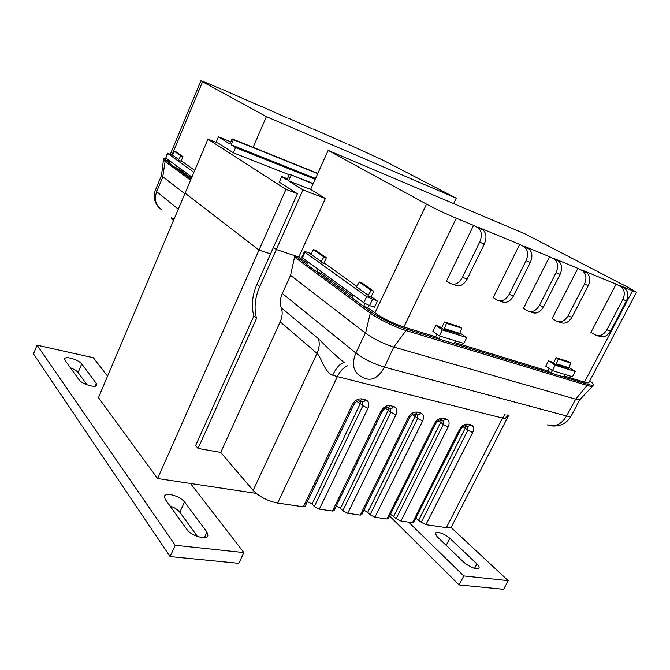 <?xml version="1.0" encoding="UTF-8"?>
<svg xmlns="http://www.w3.org/2000/svg" width="670" height="670" viewBox="0 0 670 670"><rect width="100%" height="100%" fill="white"/><g stroke="black" fill="none" stroke-linecap="round" stroke-linejoin="round"><path stroke-width="1" d="M436.991 536.536L435.157 532.96L438.054 532.298C442.242 533.144 446.161 535.146 449.821 538.295L476.898 563.897C478.715 565.656 479.427 567.013 479.033 567.967C475.775 569.542 470.75 567.683 463.933 562.373L436.991 536.536M408.633 522.148L463.782 575.94L508.212 580.664L450.851 527.273M463.782 575.94L459.092 584.927L503.614 589.298L508.212 580.664M459.092 584.927L389.597 515.984M64.973 360.217L64.58 358.693C65.183 357.638 67.159 357.445 70.517 358.132C75.718 359.472 79.454 361.381 81.715 363.86L96.304 383.449L96.782 385.216C96.078 388.349 81.807 384.078 79.16 379.907L64.973 360.217M165.18 499.276L164.41 496.143C165.163 494.711 167.198 494.209 170.532 494.628C176.595 495.792 181.26 498.229 184.518 501.922L206.955 532.047L207.901 535.766C206.553 540.229 191.05 535.757 187.106 529.71L165.18 499.276M70.434 367.788C74.152 369.203 76.715 370.778 78.114 372.503L87.083 384.831M107.577 376.138L93.373 357.747L37.043 345.176L33.5 353.902L170.088 556.577L238.83 563.319L243.88 552.574L190.498 483.48M170.004 505.967C174.485 507.567 177.768 509.669 179.836 512.282L197.416 536.436M170.088 556.577L175.213 545.28L243.88 552.574M37.043 345.176L175.213 545.28M157.601 478.522L285.981 189.35L207.935 139.159L185.079 193.136L259.014 250.086L185.079 193.136L98.465 397.645L157.601 478.522L256.2 493.371M259.014 250.086L270.546 253.88L259.014 250.086M207.935 139.159L218.588 143.372L233.361 152.81L289.206 174.77M307.245 263.201L298.837 257.037L325.344 198.521L310.629 189.401L313.116 183.865L289.457 174.208L286.961 179.836L281.777 176.579L279.306 182.148L297.421 193.722L285.981 189.35M191.402 178.186L179.183 169.208M169.686 162.24L167.793 160.314L168.07 159.653M216.083 142.383L218.437 136.847L229.902 144.033L232.113 138.874L253.109 147.333L266.409 116.647L202.549 81.748L200.992 80.727L209.45 84.001L221.125 89.093M194.71 170.373L181.26 160.758M222.122 89.311L260.739 106.337M261.769 106.58L286.928 117.736M287.974 117.987L312.12 128.699M313.183 128.967L346.817 143.807M347.906 144.092L383.525 160.44L456.253 198.194L266.409 116.647M453.665 203.596L456.253 198.194M230.849 141.814L218.437 136.847M232.113 138.874L233.411 139.678L231.2 144.846L235.597 147.609L233.361 152.81M317.714 173.631L233.411 139.678M253.109 147.333L317.815 173.404M315.545 178.455L231.2 144.846M315.185 179.258L235.597 147.609M172.341 154.753L167.718 153.447L193.898 172.299M178.815 160.306L182.165 161.554L181.218 160.875M167.45 153.154L165.817 158.003L191.88 177.064M166.612 158.589L163.924 158.623L169.334 163.262L170.08 161.118M179.644 168.111L179.166 169.242L175.741 167.986L190.975 179.2M190.54 180.238L165.113 161.453L162.777 176.713L184.828 193.722M173.379 220.757L171.336 217.851L174.225 218.763M176.503 165.817L175.741 167.986L169.334 163.262M165.532 160.465L165.113 161.453L163.505 159.636L163.924 158.623M163.497 159.711L161.512 175.172L162.626 176.587M174.342 151.269L172.265 154.887L178.722 159.51L180.825 155.85L174.342 151.269L176.478 152.082L182.977 156.663L181.093 161.152M180.825 155.85L182.977 156.663M320.913 273.243L352.529 296.442M367.729 307.605L374.94 312.898C383.433 318.677 393.064 323.384 403.834 327.019L435.684 336.742L438.8 338.978L406.69 329.204C396.087 326.064 378.676 317.547 370.946 311.734L363.684 306.383L364.874 303.477M313.116 183.865L328.149 150.382L426.53 204.149C435.709 209.023 445.625 213.722 456.27 218.227L473.573 225.363L478.221 227.917C481.789 231.133 482.258 235.89 479.653 242.18L484.31 244.047L467.157 279.03L462.459 277.321C458.908 283.418 454.897 285.479 450.433 283.485L446.513 281.015L473.573 225.363M371.197 296.626L377.436 301.09L366.666 296.676L304.976 252.272L304.406 251.635L306.182 251.912L311.098 253.637M324.004 262.866L356.758 286.299M377.436 301.09L374.555 307.161L369.555 305.595L363.793 302.781L302.421 257.9L301.86 257.255L304.406 251.635M459.921 332.99L466.764 337.563L463.858 343.417L439.378 335.904L432.879 331.34L435.785 325.385L439.662 326.608L443.44 329.221L459.461 333.962M626.425 300.863L610.487 331.147L606.886 329.833L622.857 299.44L626.425 300.863C628.803 295.428 628.142 291.182 624.448 288.134L619.675 285.604L636.5 292.229L629.75 288.259L524.618 233.679L328.149 150.382M606.886 329.833C603.544 335.092 599.575 336.734 594.994 334.749L590.932 332.37L616.115 284.139L620.889 286.668C624.591 289.725 625.244 293.979 622.857 299.44M588.302 285.621L572.013 317.153L568.135 315.746L584.458 284.088L588.302 285.621C590.739 279.959 590.128 275.579 586.443 272.489L581.686 269.943L616.115 284.139M568.135 315.746C564.726 321.223 560.74 322.965 556.159 320.98L552.122 318.568L577.858 268.36L582.615 270.906C586.292 274.005 586.903 278.402 584.458 284.088M560.095 274.348L543.563 306.81L539.467 305.319L556.041 272.724L560.095 274.348C562.582 268.519 562.004 264.047 558.344 260.915L553.604 258.36L577.858 268.36M539.467 305.319C536.017 310.972 532.014 312.798 527.466 310.805L523.446 308.376L549.559 256.694L554.299 259.248C557.951 262.38 558.537 266.878 556.041 272.724M530.313 262.439L513.53 295.889L509.2 294.314L526.025 260.722L530.313 262.439C532.851 256.442 532.307 251.861 528.672 248.696L523.957 246.141L549.559 256.694M509.2 294.314C505.708 300.143 501.704 302.053 497.173 300.059L493.187 297.614L519.694 244.374L524.401 246.937C528.027 250.103 528.563 254.701 526.025 260.722M484.31 244.047C486.914 237.775 486.428 233.034 482.861 229.827L478.204 227.272L519.694 244.374M454.695 342.546L547.767 370.962L549.082 368.425M564.115 375.954L584.449 382.16C587.079 382.955 588.545 383.098 588.846 382.578L636.5 292.229M569.039 367.537L575.245 371.498L555.204 365.234L548.462 360.87L551.644 361.875L555.547 364.388L568.637 368.282M548.462 360.87L545.707 366.214L552.423 370.611L572.481 376.766L575.245 371.498M298.837 257.037L276.316 249.516L302.999 189.895L288.527 180.816L291.031 175.18M508.371 415.978L451.572 526.528C450.952 527.659 449.21 528.035 446.354 527.65L502.55 418.063L337.378 376.615L277.598 503.053C267.598 501.018 259.441 496.813 253.143 490.423L317.027 353.375C319.364 348.207 319.825 343.325 318.409 338.744L281.266 307.723C282.74 312.161 282.388 316.86 280.211 321.809L220.748 452.434L198.035 448.439L195.648 445.542L253.829 315.989C251.124 305.981 252.163 295.42 256.953 284.323L273.452 247.372L276.316 249.516L273.452 247.372L297.421 193.722M558.487 321.801L560.045 322.354C564.626 324.347 568.612 322.613 572.013 317.153M597.322 335.578L598.603 336.03C603.184 338.007 607.146 336.382 610.487 331.147M462.459 277.321L479.653 242.18M452.711 284.289L455.123 285.144C459.595 287.137 463.606 285.102 467.157 279.03M499.485 300.88L501.503 301.592C506.034 303.594 510.038 301.684 513.53 295.889M529.786 311.625L531.561 312.253C536.117 314.247 540.12 312.429 543.563 306.81M325.344 198.521L302.999 189.895M310.629 189.401L288.527 180.816M313.25 183.58L289.457 174.208M287.43 178.781L281.777 176.579M555.204 365.234L552.423 370.611M466.764 337.563L442.309 329.916L439.378 335.904M442.309 329.916L435.785 325.385M371.121 296.785L372.294 297.614L367.93 296.048M323.937 263.017L325.059 263.812L321.24 262.531M579.919 399.412C579.55 399.931 578.143 399.856 575.681 399.186L587.975 384.362L454.093 343.626L455.617 340.888M552.448 370.619L550.991 373.106L547.759 370.979M587.975 384.362C591.066 385.317 592.858 385.484 593.352 384.865C593.578 384.136 592.381 382.796 589.759 380.853M198.035 448.439L256.543 318.392C253.846 308.351 254.902 297.756 259.717 286.609L276.316 249.516L294.867 255.714L290.554 275.32L282.338 293.46C280.144 298.519 279.784 303.267 281.266 307.723M321.541 271.878L320.897 273.276L316.985 271.995L294.867 255.714M368.802 305.336L367.713 307.639L363.684 306.383L316.985 271.995L318.041 269.323M459.503 429.529L460.642 429.453L413.692 522.441L412.469 522.709L459.503 429.529C461.831 425.643 464.645 423.859 467.936 424.177L470.926 424.889C473.765 426.036 474.352 428.599 472.677 432.586L425.911 524.669L446.354 527.65M425.911 524.669L421.254 522.29L467.903 430.207L472.677 432.586M415.877 518.103L421.254 522.29M434.428 423.716L435.668 423.641L388.248 518.689L386.925 518.982L434.428 423.716C436.798 419.747 439.696 417.929 443.13 418.273L446.245 419.01C449.218 420.199 449.863 422.829 448.18 426.907L400.936 521.025L412.469 522.709M400.936 521.025L396.196 518.605L443.314 424.478L448.18 426.907M390.476 514.208L396.196 518.605M417.226 412.1C416.271 413.8 415.132 414.428 413.8 413.993C413.231 413.666 411.832 414.856 409.596 417.561L361.708 514.778L360.276 515.104L408.256 417.653C410.66 413.591 413.65 411.74 417.226 412.1L420.484 412.879C423.591 414.11 424.303 416.807 422.619 420.978L374.899 517.232L386.925 518.982M374.899 517.232L370.066 514.761L417.661 418.507L422.619 420.978M363.978 510.155L367.696 512.349L370.066 514.761M390.158 405.66C389.203 407.394 388.064 408.047 386.749 407.611C385.811 407.419 384.346 408.625 382.352 411.213L334.003 510.691L332.454 511.043L380.903 411.305C383.341 407.151 386.431 405.266 390.158 405.66L393.566 406.472C396.824 407.745 397.603 410.517 395.92 414.789L347.722 513.27L360.276 515.104M347.722 513.27L342.805 510.749L390.861 412.268L395.92 414.789M336.307 505.942L340.469 508.296L342.805 510.749M361.85 398.918C360.887 400.694 359.757 401.372 358.45 400.936C357.361 400.744 355.837 401.958 353.869 404.571L305.059 506.419L303.376 506.805L352.286 404.68C354.765 400.417 357.956 398.499 361.85 398.918L365.418 399.764C368.835 401.087 369.689 403.943 367.998 408.315L319.339 509.133L332.454 511.043M319.339 509.133L314.322 506.554L362.847 405.744L367.998 408.315M307.388 501.562L312.044 504.066L314.322 506.554M277.598 503.053L303.376 506.805M253.143 490.423L220.748 452.434M256.543 318.392L253.829 315.989M365.56 333.199L370.309 313.074C378.031 318.903 395.442 327.421 406.045 330.545L393.784 347.068C383.207 343.635 373.801 339.003 365.56 333.199L290.554 275.32M343.007 361.582C334.983 354.991 327.22 347.747 319.732 339.832M370.946 311.734L370.309 313.074L294.323 256.928M280.211 321.809L317.027 353.375C321.399 357.42 324.64 372.503 332.655 375.175C336.432 367.503 340.285 363.308 344.204 362.587M505.138 414.127L502.55 418.063L505.347 418.549L508.882 415.082M505.347 418.549L507.877 414.822M393.784 347.068L384.446 367.152L566.586 415.986C561.326 424.554 554.869 427.51 547.231 424.864M406.69 329.204L406.045 330.545L587.381 385.493C590.538 386.431 592.33 386.607 592.749 386.021L593.344 384.89M551.217 425.894C560.053 426.757 566.686 423.482 571.133 416.078C570.765 416.715 569.249 416.69 566.586 415.986L575.681 399.186M575.463 399.127L394.077 347.152M440.332 336.198L438.8 338.978L454.093 343.626M313.501 249.625L323.878 256.962L321.123 261.543L310.796 254.139L313.501 249.625L315.939 250.463L326.332 257.799L323.769 263.385M323.878 256.962L326.332 257.799M306.751 264.457L307.781 261.819M371.205 290.42L368.24 295.294L356.432 286.835L359.346 282.036L371.205 290.42L373.734 291.241L370.937 297.178M359.346 282.036L361.859 282.866L373.734 291.241M351.984 297.773L353.123 294.976M553.47 363.048L556.226 357.73L568.713 361.733L570.781 363.04L568.956 367.746L556.443 363.81L556.016 364.539M568.956 367.746L568.529 368.466M564.986 374.463L563.537 376.925M570.781 363.04L558.278 359.045L556.443 363.81M556.226 357.73L558.278 359.045M436.932 334.188L435.668 336.759M444.059 329.414L446.48 323.317L444.486 321.96L441.564 327.923M444.486 321.96L459.72 326.834L461.731 328.191L446.48 323.317M444.503 328.602L459.762 333.4L461.731 328.191M459.319 334.204L459.762 333.4M446.195 545.355L449.821 538.295M474.561 568.353L476.898 563.897M78.114 372.503L81.715 363.86M95.148 386.188L96.304 383.449M206.955 532.047L204.417 537.549M179.836 512.282L184.518 501.922M169.116 161.822L169.569 160.75M172.106 154.661L202.549 81.748M167.718 153.447L165.817 158.003M161.529 175.389L155.44 189.978L156.68 191.67L162.885 176.796M161.956 210.003C155.758 205.715 154 199.61 156.68 191.67L178.287 209.166M374.94 312.898L426.53 204.149M584.449 382.16L632.497 290.897M403.834 327.019L456.27 218.227M528.111 248.352L523.84 246.594M557.775 260.571L553.73 258.905M585.873 272.146L582.046 270.571M623.87 287.798L620.319 286.333M482.308 229.483L477.668 227.574M304.976 252.272L302.421 257.9M372.436 299.49L369.555 305.595M366.666 296.676L363.793 302.781M259.717 286.609L256.953 284.323M365.343 333.032L355.862 353.023C351.599 363.609 353.048 371.264 360.217 375.987L365.041 378.399C372.336 381.079 378.801 377.327 384.446 367.152C373.625 363.835 364.095 359.128 355.862 353.023L282.338 293.46M359.103 401.096L362.009 401.774C363.316 402.209 364.447 401.539 365.418 399.764M360.778 401.489L360.343 403.549L362.847 405.744L362.445 401.908M353.869 404.571L352.286 404.68M332.655 375.175L337.378 376.615C340.109 371.038 343.609 367.386 347.881 365.669M465.189 426.112L467.501 426.656L470.926 424.889M465.75 426.246L465.273 428.122L467.903 430.207L467.76 426.748M460.642 429.453C462.451 427.083 463.741 425.927 464.511 425.986L467.936 424.177M440.374 420.257L442.82 420.835L446.245 419.01M441.178 420.45L440.709 422.368L443.314 424.478L443.121 420.944M435.668 423.641C437.945 420.936 439.294 419.755 439.704 420.107L443.13 418.273M414.47 414.152L417.058 414.764C418.39 415.199 419.529 414.571 420.484 412.879M415.542 414.403L415.082 416.363L417.661 418.507L417.402 414.872M409.596 417.561L408.256 417.653M387.411 407.77L390.149 408.415C391.473 408.851 392.612 408.197 393.566 406.472M388.767 408.089L388.315 410.099L390.861 412.268L390.543 408.541M382.352 411.213L380.903 411.305M356.775 401.498L360.343 403.549L312.044 504.066M463.02 426.731L465.273 428.122L418.817 519.954M438.172 420.819L440.709 422.368L393.784 516.227M412.226 414.655L415.082 416.363L367.696 512.349M385.124 408.223L388.315 410.099L340.469 508.296M170.415 154.025L200.992 80.727M155.44 189.978C153.12 196.235 154.209 202.013 158.715 207.323M482.861 229.827L478.221 227.917M528.672 248.696L524.401 246.937M558.344 260.915L554.299 259.248M586.443 272.489L582.615 270.906M624.448 288.134L620.889 286.668M580.019 399.504L592.615 386.154M571.133 416.078L579.935 399.379"/></g></svg>
